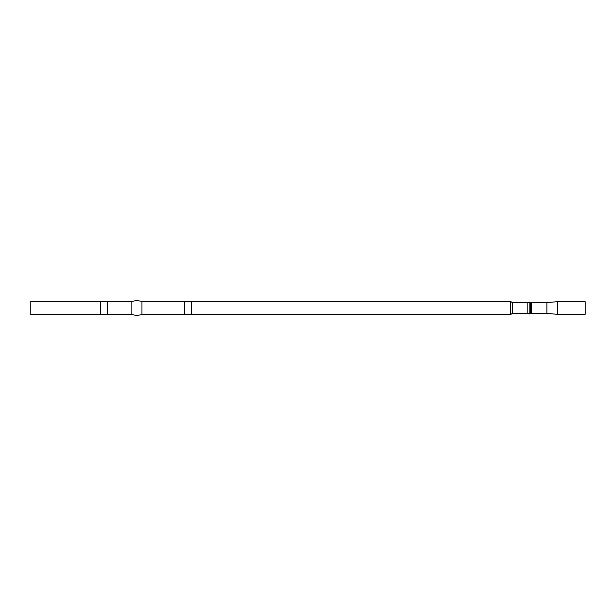 <?xml version="1.0" encoding="UTF-8"?>
<svg xmlns="http://www.w3.org/2000/svg" width="616" height="616" viewBox="0 0 616 616"><rect width="100%" height="100%" fill="white"/><g stroke="black" fill="none" stroke-linecap="round" stroke-linejoin="round"><path stroke-width="0.92" d="M512.443 302.718L512.443 313.282L510.656 314.537L510.656 301.463L512.443 302.718L527.82 302.718L527.82 313.282L529.829 314.014L529.829 301.986L527.82 302.718M529.829 301.986L530.145 313.144L530.63 313.321L546.869 313.49L557.326 314.275L585.2 314.275L585.2 301.725L557.326 301.725L557.326 314.275M530.145 302.856L546.869 302.51L546.869 313.49M510.656 301.463L191.437 301.463L191.437 314.537L510.656 314.537M191.437 301.463L184.469 301.463L184.469 314.537L191.437 314.537M184.469 301.463L141.957 301.463L141.957 314.537L184.469 314.537M141.957 301.463C138.592 300.539 135.22 300.539 131.855 301.463L131.855 314.537C135.22 315.461 138.592 315.461 141.957 314.537M131.855 301.463L107.461 301.463L107.461 314.537L131.855 314.537M107.461 301.463L100.493 301.463L100.493 314.537L107.461 314.537M100.493 301.463L30.8 301.463L30.8 314.537L100.493 314.537M530.63 302.679L530.63 313.321M531.585 302.51L531.585 313.49M546.869 302.51L557.326 301.725M530.145 313.144L529.829 314.014M512.443 313.282L527.82 313.282"/></g></svg>
